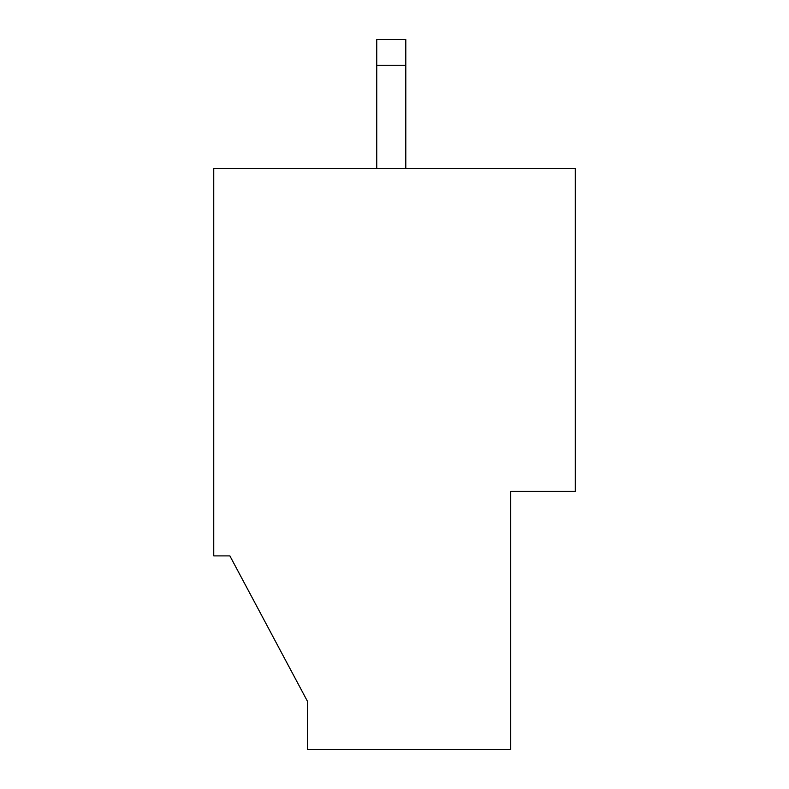 <?xml version="1.0" encoding="UTF-8"?>
<svg xmlns="http://www.w3.org/2000/svg" width="789" height="789" viewBox="0 0 789 789"><rect width="100%" height="100%" fill="white"/><g stroke="black" fill="none" stroke-linecap="round" stroke-linejoin="round"><path stroke-width="1.18" d="M307.355 701.135L229.885 555.89L307.355 701.135L307.355 749.55L510.7 749.55L510.7 491.33L575.25 491.33L575.25 168.56L213.75 168.56L213.75 555.89L229.885 555.89L307.355 701.135M376.748 65.27L405.793 65.27L405.793 39.45L376.748 39.45L376.748 168.56M405.793 168.56L405.793 65.27"/></g></svg>
